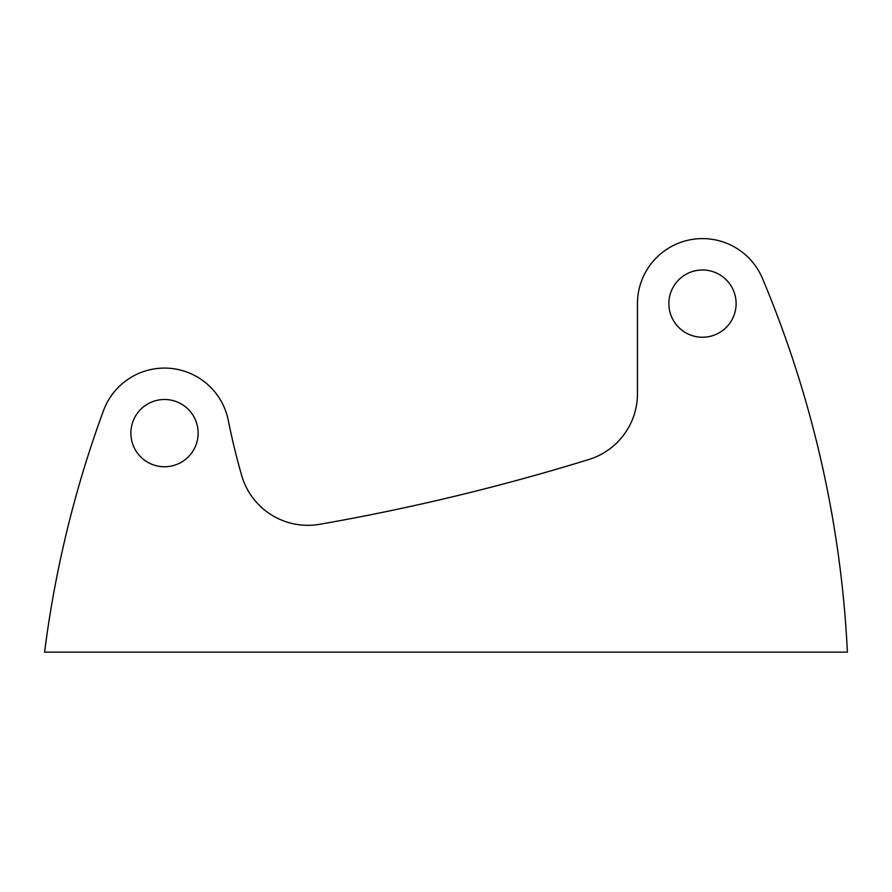 <?xml version="1.0" encoding="UTF-8"?>
<svg xmlns="http://www.w3.org/2000/svg" width="892" height="892" viewBox="0 0 892 892"><rect width="100%" height="100%" fill="white"/><g stroke="black" fill="none" stroke-linecap="round" stroke-linejoin="round"><path stroke-width="1.34" d="M198.124 433.133A33.617 33.617 0 0 0 147.693 404.009A33.617 33.617 0 0 0 147.693 462.246A33.617 33.617 0 0 0 198.124 433.133M847.4 652.13A1102.311 1102.311 0 0 0 762.437 278.404A65.038 65.038 0 0 0 637.457 303.626L637.457 393.673A68.896 68.896 0 0 1 588.865 459.503A2204.611 2204.611 0 0 1 319.76 524.295A68.896 68.896 0 0 1 241.654 475.425A688.947 688.947 0 0 1 228.285 420.388A65.038 65.038 0 0 0 103.461 410.699A1102.311 1102.311 0 0 0 44.6 652.13L847.4 652.13M736.112 303.615A33.617 33.617 0 0 0 685.68 274.491A33.617 33.617 0 0 0 685.68 332.727A33.617 33.617 0 0 0 736.112 303.615"/></g></svg>
